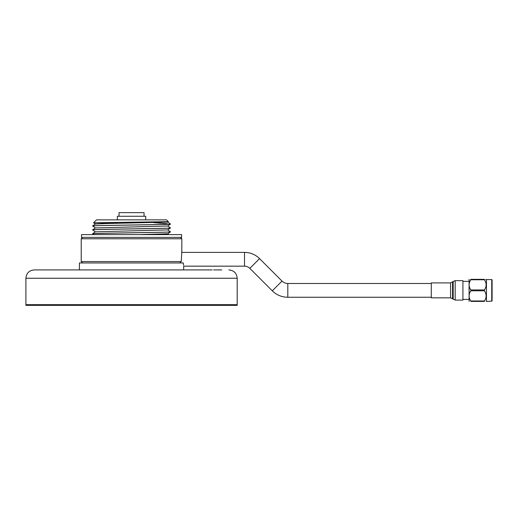<?xml version="1.0" encoding="UTF-8"?>
<svg xmlns="http://www.w3.org/2000/svg" width="518" height="518" viewBox="0 0 518 518"><rect width="100%" height="100%" fill="white"/><g stroke="black" fill="none" stroke-linecap="round" stroke-linejoin="round"><path stroke-width="0.78" d="M183.547 265.184L183.34 262.963C183.754 267.178 183.754 267.178 183.34 262.963L79.416 262.963L79.416 269.91L34.24 269.91C29.176 270.409 26.399 273.187 25.9 278.25L237.186 278.25L237.186 305.355L25.9 305.355L25.9 304.662L237.186 304.662L25.9 304.662L25.9 278.25M79.416 269.91L212.192 269.91M221.769 269.91L213.61 269.91M131.54 234.602L181.585 234.602L181.585 237.386L81.501 237.386L81.501 234.602L131.54 234.602M117.366 219.872L117.366 216.259L145.72 216.259L145.72 219.872M431.287 297.254L287.814 297.254A21.95 21.95 0 0 1 272.293 290.825L249.825 268.356A7.498 7.498 0 0 0 244.522 266.161L183.67 266.161L183.67 269.91M431.287 283.488L287.814 283.488A8.184 8.184 0 0 1 282.032 281.093L259.563 258.624A21.264 21.264 0 0 0 244.522 252.395L244.522 266.161M119.03 216.259L119.03 212.645L144.049 212.645L144.049 216.259M180.471 237.386L181.863 238.772L181.766 251.897M82.615 237.386L81.222 238.772L81.222 261.571L181.222 261.571L179.811 262.963M92.631 233.812L92.618 233.799C90.216 233.152 172.87 232.498 170.461 231.85L170.461 231.799C172.863 232.446 90.216 233.094 92.618 233.741L93.764 234.602M95.37 227.946L92.618 225.958C90.216 225.311 172.863 224.663 170.461 224.016L167.715 226.003L95.37 227.92L92.618 229.908C90.216 229.26 172.87 228.606 170.461 227.959L170.461 227.907C172.863 228.555 90.216 229.202 92.618 229.85M167.715 225.971L170.461 227.907M167.715 229.862L170.461 231.799M95.37 231.837L92.618 229.908M92.618 226.016C90.216 225.369 172.87 224.715 170.461 224.067M92.618 233.741L95.37 231.811L167.715 229.895L170.461 227.959M139.718 234.602L167.715 233.786L170.461 231.85M166.569 219.872L96.516 219.872L93.583 222.798L168.35 221.659L166.569 219.872M120.28 223.264L93.59 222.805L95.37 224.054M181.863 238.772L81.222 238.772M181.863 251.288L181.222 261.571M153.736 222.656L167.327 223.763M92.631 225.945L95.37 224.029L105.957 223.556L167.715 222.105L170.454 224.003M491.744 301.159L492.1 300.809L492.1 279.934L491.744 279.584L491.744 301.159L486.162 301.405M491.744 279.584L486.454 279.584L486.454 301.159M485.664 279.338L486.454 279.584M469.586 282.206L470.836 279.338L484.408 279.338C486.7 279.338 486.7 279.338 484.408 279.338L484.408 279.765C486.7 283.171 486.7 286.564 484.408 289.944L484.408 290.799L470.836 290.799L470.836 289.944L484.408 289.944M469.088 279.338L469.088 301.405M484.408 279.765L470.836 279.765C468.55 283.145 468.55 286.545 470.836 289.944M470.836 279.338C468.55 279.338 468.55 279.338 470.836 279.338C468.55 279.338 468.55 279.338 470.836 279.338M469.586 287.503L469.25 286.344M469.088 284.855L469.25 283.365M484.408 290.799C486.7 294.205 486.7 297.597 484.408 300.977L484.408 301.405C486.7 301.405 486.7 301.405 484.408 301.405L470.836 301.405C468.55 301.405 468.55 301.405 470.836 301.405C468.55 301.405 468.55 301.405 470.836 301.405L470.836 300.977L484.408 300.977M469.586 298.536L469.25 297.377M469.088 295.888L469.25 294.399M469.586 293.24L470.066 292.139M470.836 290.799C468.55 294.179 468.55 297.578 470.836 300.977M450.569 297.837L450.569 282.906L431.287 282.906L431.287 297.837L450.569 297.837L455.167 300.09L462.924 300.09L462.924 280.659L455.167 280.659L455.167 300.09M259.563 258.624L249.825 268.356M287.814 283.488L287.814 297.254M282.032 281.093L272.293 290.825M450.569 282.906L453.179 281.475L453.179 299.274M452.557 282.09L452.557 298.653M237.186 278.25C236.687 273.187 233.909 270.409 228.846 269.91M244.522 252.395L181.695 252.395M82.615 262.963L81.222 261.571M168.926 234.602L167.735 233.773M168.35 221.659L167.715 222.105M468.796 281.332L462.924 281.332M468.796 299.41L462.924 299.41M453.179 281.475L455.167 280.659"/></g></svg>

